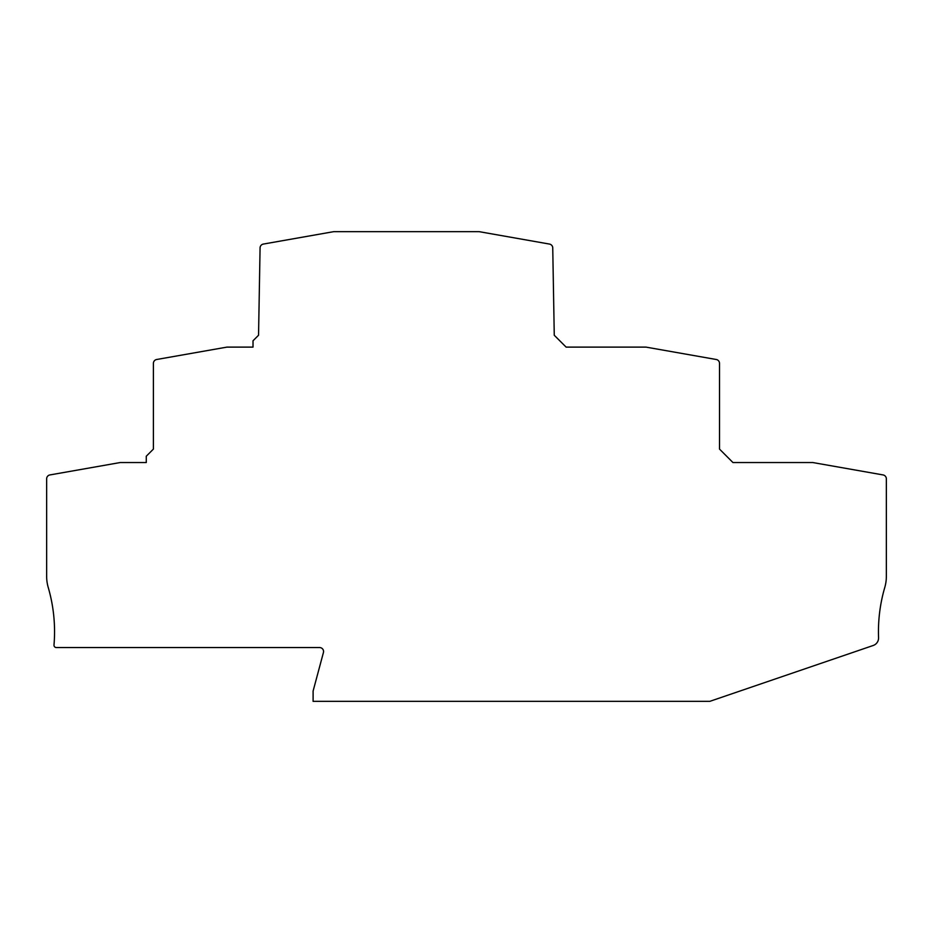 <?xml version="1.0" encoding="UTF-8"?>
<svg xmlns="http://www.w3.org/2000/svg" width="933" height="933" viewBox="0 0 933 933"><rect width="100%" height="100%" fill="white"/><g stroke="black" fill="none" stroke-linecap="round" stroke-linejoin="round"><path stroke-width="1.4" d="M732.953 462.546L812.818 462.546L883.085 474.932A3.954 3.954 0 0 1 886.35 478.827L886.35 576.407A39.536 39.536 0 0 1 884.904 587.02L884.904 587.02A158.132 158.132 0 0 0 878.559 637.705A7.907 7.907 0 0 1 873.206 645.484L709.85 701.336L313.103 701.336L313.103 691.05L323.424 652.54A3.954 3.954 0 0 0 319.611 647.56L56.365 647.56A2.367 2.367 0 0 1 53.997 644.995A158.132 158.132 0 0 0 48.236 587.475A39.536 39.536 0 0 1 46.65 576.407L46.65 478.827A3.954 3.954 0 0 1 49.915 474.932L120.182 462.546L146.271 462.546L146.271 456.225L153.397 449.1L153.397 363.392A3.954 3.954 0 0 1 156.662 359.497L226.929 347.111L253.018 347.111L253.018 340.778L258.546 335.25L260.074 247.898A3.954 3.954 0 0 1 263.339 244.073L333.664 231.664L479.154 231.664L549.479 244.073A3.954 3.954 0 0 1 552.744 247.898L554.26 335.25L566.121 347.111L645.986 347.111L716.252 359.497A3.954 3.954 0 0 1 719.518 363.392L719.518 449.1L732.953 462.546"/></g></svg>

